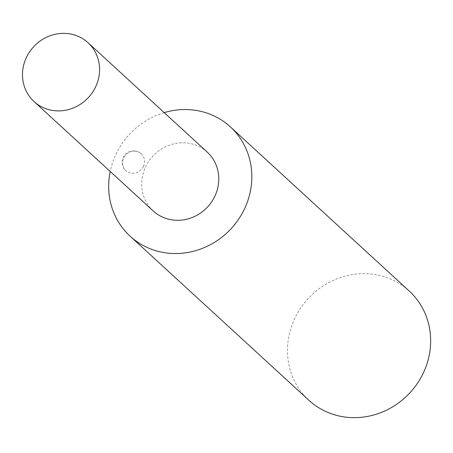 <?xml version="1.0" encoding="UTF-8"?>
<svg xmlns="http://www.w3.org/2000/svg" width="453" height="453" viewBox="0 0 453 453"><rect width="100%" height="100%" fill="white"/><g stroke="black" fill="none" stroke-linecap="round" stroke-linejoin="round"><path stroke-width="0.34" stroke-dasharray="2.27 1.7" d="M308.918 400.293A74.162 69.343 132.5 0 1 300.441 308.374A74.162 69.343 132.5 0 1 389.965 278.782A74.162 69.343 132.5 0 1 409.212 291.019M153.244 210.962A39.932 37.339 132.5 0 1 148.68 161.466A39.932 37.339 132.5 0 1 196.885 145.532A39.932 37.339 132.5 0 1 207.248 152.123M143.488 166.359A11.41 10.668 132.5 0 1 125.838 170.662A11.41 10.668 132.5 0 1 123.618 158.154A11.41 10.668 132.5 0 1 141.268 153.85A11.41 10.668 132.5 0 1 143.488 166.359M164.201 112.61A74.162 69.343 -47.5 0 0 110.198 171.449M141.268 153.85A11.41 11.41 0 0 0 125.147 154.541A11.41 11.41 0 0 0 125.838 170.662"/><path stroke-width="0.68" d="M110.198 171.449A74.162 69.343 -47.5 0 0 130.102 236.177A74.162 69.343 -47.5 0 0 149.343 248.42A74.162 69.343 -47.5 0 0 238.873 218.827A74.162 69.343 -47.5 0 0 230.39 126.902A74.162 69.343 -47.5 0 0 211.149 114.666A74.162 69.343 -47.5 0 0 164.201 112.61M230.39 126.902L409.212 291.019A74.162 69.343 132.5 0 1 417.689 382.944A74.162 69.343 132.5 0 1 328.165 412.536A74.162 69.343 132.5 0 1 308.918 400.293L130.102 236.177M44.394 108.137A39.932 37.339 -47.5 0 0 92.605 92.202A39.932 37.339 -47.5 0 0 88.035 42.707A39.932 37.339 -47.5 0 0 77.673 36.121A39.932 37.339 -47.5 0 0 29.468 52.05A39.932 37.339 -47.5 0 0 34.032 101.551A39.932 37.339 -47.5 0 0 44.394 108.137M88.035 42.707L207.248 152.123A39.932 37.339 132.5 0 1 211.811 201.619A39.932 37.339 132.5 0 1 163.607 217.553A39.932 37.339 132.5 0 1 153.244 210.962L34.032 101.551"/></g></svg>
